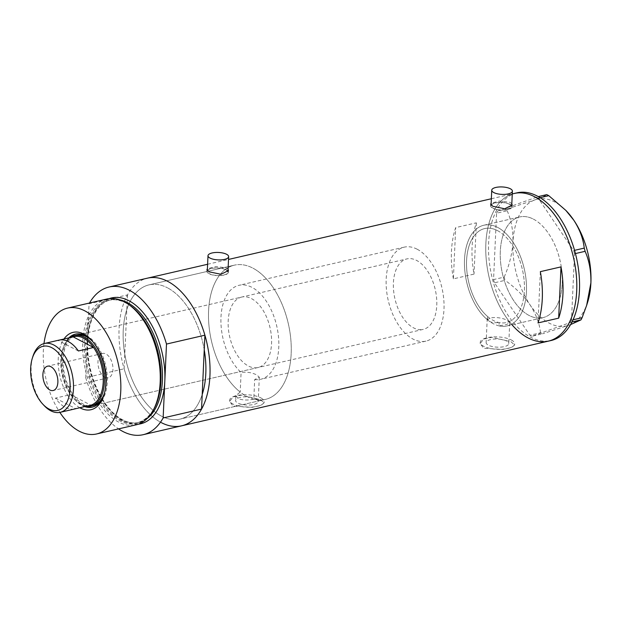 <?xml version="1.0" encoding="UTF-8"?>
<svg xmlns="http://www.w3.org/2000/svg" width="622" height="622" viewBox="0 0 622 622"><rect width="100%" height="100%" fill="white"/><g stroke="black" fill="none" stroke-linecap="round" stroke-linejoin="round"><path stroke-width="0.47" stroke-dasharray="3.11 2.33" d="M509.729 322.631L507.451 320.462C502.553 317.547 490.214 315.898 487.718 320.003L487.866 316.738A48.228 27.578 77 0 1 466.554 266.449A48.228 27.578 77 0 1 484.631 228.585A48.228 27.578 77 0 1 497.522 230.63A48.228 27.578 77 0 1 524.105 280.11A48.228 27.578 77 0 1 506.331 322.561A48.228 27.578 77 0 1 499.101 322.585L498.953 325.85L506.58 324.575L509.729 322.631L508.78 343.616A11.336 4.082 -177.4 0 1 500.951 347.123A11.336 4.082 -177.4 0 1 488.402 345.194A11.336 4.082 -177.4 0 1 486.14 342.582A11.336 4.082 -177.4 0 1 493.969 339.076A11.336 4.082 -177.4 0 1 506.518 341.004A11.336 4.082 -177.4 0 1 508.78 343.616M254.686 379.506A48.228 27.578 -103 0 0 260.727 379.272A48.228 27.578 -103 0 0 278.493 336.821A48.228 27.578 -103 0 0 251.918 287.341A48.228 27.578 -103 0 0 239.027 285.296A48.228 27.578 -103 0 0 220.919 322.196A48.228 27.578 -103 0 0 241.095 372.438L240.209 392.085A68.894 39.396 -103 0 1 208.595 320.268A68.894 39.396 -103 0 1 234.377 265.159A68.894 39.396 77 0 1 252.789 268.082A68.894 39.396 -103 0 0 234.377 265.159L149.016 284.868A68.894 39.396 -103 0 0 123.63 345.513A68.894 39.396 -103 0 0 161.603 416.204A68.894 39.396 -103 0 0 180.015 419.119A68.894 39.396 -103 0 0 202.212 394.488A68.894 39.396 77 0 1 180.015 419.119A68.894 39.396 77 0 1 161.603 416.204A68.894 39.396 77 0 1 124.789 354.19A68.894 39.396 77 0 1 126.818 309.499A68.894 39.396 77 0 1 149.016 284.868A68.894 39.396 77 0 1 167.435 287.792A68.894 39.396 -103 0 0 149.016 284.868L234.377 265.159A68.894 39.396 77 0 0 208.984 325.804A68.894 39.396 77 0 0 246.957 396.494A68.894 39.396 77 0 0 265.376 399.41A68.894 39.396 -103 0 0 290.762 338.765A68.894 39.396 -103 0 0 252.789 268.082A68.894 39.396 77 0 1 290.762 338.765A68.894 39.396 77 0 1 265.376 399.41L180.015 419.119L265.376 399.41A68.894 39.396 -103 0 1 253.792 399.153L254.686 379.506L259.312 377.243L257.026 375.105C252.322 372.632 247.012 371.746 241.095 372.438M487.866 316.738L487.236 318.363L489.475 321.434C491.948 322.569 495.151 322.95 499.101 322.585M509.62 204.327A10.333 3.716 2.6 0 0 498.175 202.57A10.333 3.716 2.6 0 0 491.03 205.765A10.333 3.716 2.6 0 0 493.098 208.145A10.333 3.716 2.6 0 0 504.543 209.902A10.333 3.716 2.6 0 0 511.681 206.706A10.333 3.716 2.6 0 0 509.62 204.327M225.872 269.847A10.333 3.716 2.6 0 0 214.427 268.082A10.333 3.716 2.6 0 0 207.289 271.285A10.333 3.716 2.6 0 0 209.35 273.664A10.333 3.716 2.6 0 0 220.794 275.422A10.333 3.716 2.6 0 0 227.932 272.226A10.333 3.716 2.6 0 0 225.872 269.847M511.813 203.791L510.048 202.321L499.583 200.984L491.147 203.223M490.945 204.856A10.768 3.872 2.6 0 0 490.602 205.75A10.768 3.872 2.6 0 0 492.756 208.222A10.768 3.872 2.6 0 0 504.675 210.057A10.768 3.872 2.6 0 0 512.108 206.722A10.768 3.872 2.6 0 0 511.937 205.952M511.727 205.618A10.768 3.872 2.6 0 0 509.962 204.249A10.768 3.872 2.6 0 0 499.52 202.344A10.768 3.872 2.6 0 0 491.085 204.685M228.064 269.31L226.307 267.841L215.834 266.504L207.406 268.743M207.196 270.376A10.768 3.872 2.6 0 0 206.862 271.262A10.768 3.872 2.6 0 0 209.008 273.742A10.768 3.872 2.6 0 0 220.927 275.577A10.768 3.872 2.6 0 0 228.367 272.242A10.768 3.872 2.6 0 0 228.188 271.472M227.986 271.138A10.768 3.872 2.6 0 0 226.214 269.769A10.768 3.872 2.6 0 0 215.772 267.857A10.768 3.872 2.6 0 0 207.336 270.205M253.792 399.153C247.89 400.475 242.642 400.273 238.039 398.554L235.792 395.623L240.209 392.085M255.953 398.865A11.336 4.082 -177.4 0 1 258.216 401.47A11.336 4.082 -177.4 0 1 250.386 404.976A11.336 4.082 -177.4 0 1 237.829 403.048A11.336 4.082 -177.4 0 1 235.575 400.444A11.336 4.082 -177.4 0 1 243.396 396.937A11.336 4.082 -177.4 0 1 255.953 398.865M511.136 341.843L514.604 345.117L511.292 347.566L502.747 349.486L483.605 348.203L480.2 343.554L483.597 339.099L492.142 337.264L511.136 341.843M511.222 339.923A17.222 6.197 -177.4 0 1 514.666 343.88A17.222 6.197 -177.4 0 1 502.763 349.214A17.222 6.197 -177.4 0 1 483.691 346.275A17.222 6.197 -177.4 0 1 480.254 342.318A17.222 6.197 -177.4 0 1 492.15 336.984A17.222 6.197 -177.4 0 1 511.222 339.923M260.571 399.705L264.039 402.978L260.727 405.42L252.182 407.34L233.04 406.065L229.627 401.415L233.032 396.96L241.577 395.118L260.571 399.705M260.657 397.777A17.222 6.197 -177.4 0 1 264.101 401.734A17.222 6.197 -177.4 0 1 252.198 407.068A17.222 6.197 -177.4 0 1 233.126 404.137A17.222 6.197 -177.4 0 1 229.689 400.171A17.222 6.197 -177.4 0 1 241.585 394.846A17.222 6.197 -177.4 0 1 260.657 397.777M204.241 349.797A68.894 39.396 -103 0 0 167.435 287.792A68.894 39.396 77 0 1 204.241 349.797M533.466 219.154A51.673 29.545 77 0 1 561.946 272.172A51.673 29.545 77 0 1 542.905 317.655A51.673 29.545 77 0 1 529.089 315.463A51.673 29.545 77 0 1 500.617 262.445A51.673 29.545 77 0 1 519.658 216.961A51.673 29.545 77 0 1 533.466 219.154M487.718 320.003A51.673 29.545 77 0 1 464.502 266.13A51.673 29.545 77 0 1 483.862 225.226A51.673 29.545 77 0 1 497.67 227.419A51.673 29.545 77 0 1 526.15 280.436A51.673 29.545 77 0 1 507.109 325.92A51.673 29.545 77 0 1 498.953 325.85M453.376 278.858A75.783 43.33 77 0 1 455.701 227.59L476.351 222.824A75.783 43.33 -103 0 0 474.026 274.092L453.376 278.858L455.701 227.59M138.286 424.204A64.587 36.931 77 0 1 123.374 421.063A64.587 36.931 77 0 1 87.391 340.716L85.719 377.663L124.128 368.792A75.783 43.33 -103 0 0 161.308 422.626A75.783 43.33 77 0 1 119.541 344.868A75.783 43.33 77 0 1 147.468 278.158A75.783 43.33 -103 0 0 127.479 294.898L89.07 303.769A75.783 43.33 -103 0 1 89.49 303.031M548.332 341.144A75.783 43.33 77 0 1 528.07 337.94A75.783 43.33 77 0 1 486.303 260.183A75.783 43.33 77 0 1 514.231 193.465A75.783 43.33 -103 0 0 485.86 243.668A75.783 43.33 -103 0 0 512.015 324.785M540.347 271.651L538.022 322.919M476.351 222.824L474.026 274.092M526.453 291.695A51.673 29.545 -103 0 0 483.862 225.226A51.673 29.545 -103 0 0 464.517 259.452A51.673 29.545 -103 0 0 507.109 325.92A51.673 29.545 -103 0 0 526.453 291.695M562.249 283.43A51.673 29.545 -103 0 0 519.658 216.961A51.673 29.545 -103 0 0 500.313 251.187A51.673 29.545 -103 0 0 542.905 317.655A51.673 29.545 -103 0 0 562.249 283.43M516.983 192.836A75.783 43.33 -103 0 0 488.612 243.031A75.783 43.33 -103 0 0 551.084 340.514M572.03 321.932L531.896 336.261L542.508 333.812L540.51 332.77L529.897 335.219L494.436 282.792L505.048 280.343L504.17 277.124L493.557 279.573L496.574 213.198L507.187 210.749L508.306 208.572L534.827 199.919C541.303 197.539 545.284 195.774 546.785 194.632M508.306 208.572L497.693 211.029L538.263 196.599M540.098 197.679L538.17 198.123L573.632 250.549L574.557 250.339M575.428 253.558L574.51 253.768L571.494 320.143L573.056 319.786M570.607 324.583L542.508 333.812M540.51 332.77C539.546 323.533 536.063 314.234 530.061 304.873C523.607 295.769 515.265 287.589 505.048 280.343M504.17 277.124C509.239 265.594 512.17 253.97 512.963 242.253C513.22 230.63 511.3 220.126 507.187 210.749M587.666 302.137A65.015 37.18 77 0 1 569.029 325.158A65.015 37.18 77 0 1 530.061 304.873A65.015 37.18 77 0 1 512.963 242.253A65.015 37.18 77 0 1 534.827 199.919A65.015 37.18 77 0 1 566.689 211.286M497.693 211.029L496.574 213.198M493.557 279.573L494.436 282.792M529.897 335.219L531.896 336.261M570.374 322.32L571.494 320.143M574.51 253.768L573.632 250.549M538.17 198.123L536.172 197.081M68.871 337.886A37.46 21.42 -103 0 0 62.534 373.418A37.46 21.42 -103 0 0 82.252 405.536A37.46 21.42 -103 0 0 84.74 406.609M104.146 394.301A37.46 21.42 -103 0 0 104.434 393.438A37.46 21.42 -103 0 0 92.344 341.089A37.46 21.42 -103 0 0 91.706 340.436M241.74 297.044A36.169 20.681 -103 0 0 228.406 328.882A36.169 20.681 -103 0 0 248.341 365.993A36.169 20.681 -103 0 0 258.013 367.524A36.169 20.681 -103 0 0 271.34 335.686A36.169 20.681 -103 0 0 251.405 298.576A36.169 20.681 -103 0 0 241.74 297.044L76.669 335.157A36.169 20.681 -103 0 0 63.335 366.996A36.169 20.681 -103 0 0 83.27 404.113A36.169 20.681 -103 0 0 92.942 405.645L423.217 329.38A36.169 20.681 -103 0 0 436.551 297.541A36.169 20.681 -103 0 0 416.616 260.431A36.169 20.681 -103 0 0 406.943 258.9A36.169 20.681 -103 0 0 393.617 290.738A36.169 20.681 -103 0 0 413.552 327.848A36.169 20.681 -103 0 0 423.217 329.38M104.488 393.042A36.169 20.681 -103 0 0 92.569 341.424M69.835 337.66A37.46 21.42 -103 0 0 63.498 373.2A37.46 21.42 -103 0 0 83.216 405.311A37.46 21.42 -103 0 0 85.704 406.391M92.748 407.006A37.46 21.42 -103 0 0 93.23 406.905A37.46 21.42 -103 0 0 107.038 373.923A37.46 21.42 -103 0 0 86.388 335.491A37.46 21.42 -103 0 0 76.374 333.905A37.46 21.42 -103 0 0 75.9 334.022M153.58 409.603A63.506 36.309 77 0 1 119.906 420.861A63.506 36.309 77 0 1 84.53 341.867A63.506 36.309 77 0 1 125.279 302.494A63.506 36.309 77 0 1 129.43 305.021M106.93 299.003A64.587 36.931 -103 0 0 83.13 355.862A64.587 36.931 -103 0 0 118.724 422.128A64.587 36.931 -103 0 0 135.993 424.865M43.975 343.601A64.587 36.931 -103 0 0 59.86 412.394M161.308 422.626A75.783 43.33 -103 0 0 181.57 425.837M124.128 368.792L127.479 294.898M85.719 377.663A75.783 43.33 -103 0 0 118.553 428.892M109.285 298.599A64.587 36.931 77 0 0 87.391 340.716L89.07 303.769M79.834 407.744A39.699 22.703 77 0 1 59.93 376.147A39.699 22.703 77 0 1 63.957 339.021M44.294 405.738A35.306 20.192 77 0 1 32.904 356.398M104.924 377.274A12.487 7.137 -103 0 0 108.267 377.803A12.487 7.137 -103 0 0 112.862 366.809A12.487 7.137 -103 0 0 105.981 353.996A12.487 7.137 -103 0 0 102.646 353.467A12.487 7.137 -103 0 0 98.043 364.461A12.487 7.137 -103 0 0 104.924 377.274M58.966 340.133A35.306 20.192 -103 0 0 58.048 340.382L59.891 339.954M73.194 336.883A35.306 20.192 -103 0 0 62.643 349.533A35.306 20.192 -103 0 0 70.574 394.605A35.306 20.192 -103 0 0 74.034 398.873A35.306 20.192 -103 0 0 80.557 403.942A35.306 20.192 -103 0 0 90.905 405.186L70.574 394.605L55.428 398.103A35.306 20.192 -103 0 0 65.411 407.441A35.306 20.192 -103 0 0 74.85 408.934M86.209 406.275A36.169 20.681 77 0 1 81.21 404.588A36.169 20.681 77 0 1 74.531 399.394A36.169 20.681 77 0 1 62.861 348.849A36.169 20.681 77 0 1 70.333 337.544M417.121 249.197A48.228 27.578 -103 0 0 404.23 247.152A48.228 27.578 -103 0 0 386.464 289.603A48.228 27.578 -103 0 0 413.039 339.083A48.228 27.578 -103 0 0 425.93 341.128A48.228 27.578 -103 0 0 443.704 298.677A48.228 27.578 -103 0 0 417.121 249.197M497.522 230.63A48.228 27.578 -103 0 0 484.631 228.585A48.228 27.578 -103 0 0 466.865 271.036A48.228 27.578 -103 0 0 493.44 320.517A48.228 27.578 -103 0 0 506.331 322.561A48.228 27.578 -103 0 0 524.105 280.11A48.228 27.578 -103 0 0 497.522 230.63M78.388 350.971L58.048 340.382M55.428 398.103L75.767 408.685M153.758 409.284A62.861 35.944 77 0 1 137.4 422.773A62.861 35.944 77 0 1 120.598 420.114A62.861 35.944 77 0 1 85.945 355.605A62.861 35.944 77 0 1 109.114 300.27A62.861 35.944 77 0 1 125.916 302.93A62.861 35.944 77 0 1 129.726 305.231M119.828 299.858A62.861 35.944 -103 0 0 110.584 299.928A62.861 35.944 -103 0 0 87.414 355.271A62.861 35.944 -103 0 0 122.067 419.772A62.861 35.944 -103 0 0 138.869 422.439A62.861 35.944 -103 0 0 147.212 418.443M425.93 341.128L260.727 379.272M491.069 205.019L491.03 205.765M207.32 270.539L207.289 271.285M512.108 206.722L512.186 205.066M228.367 272.242L228.437 270.586M259.312 377.243L258.216 401.47M514.666 343.88L514.604 345.117M264.101 401.734L264.039 402.978M507.109 325.92L542.905 317.655L507.109 325.92M207.608 264.272L228.515 259.444M491.349 198.752L512.264 193.924M483.862 225.226L519.658 216.961L483.862 225.226M229.689 400.171L229.627 401.415M480.254 342.318L480.2 343.554M487.236 318.363L486.14 342.582M235.792 395.623L235.575 400.444M206.862 271.262L206.932 269.606M490.602 205.75L490.68 204.086M404.23 247.152L239.027 285.296M92.344 341.089L91.061 339.736M104.434 393.438L103.874 395.211M258.013 367.524L92.942 405.645M93.23 406.905L92.266 407.122M125.558 302.891C144.413 311.987 160.849 346.065 160.678 376.248C160.048 402.582 152.289 418.085 137.4 422.773L138.869 422.439C133.792 423.605 128.435 422.742 122.791 419.85C105.592 411.484 89.879 381.822 87.966 353.273C85.463 325.772 95.827 302.696 110.584 299.928L109.114 300.27C114.347 299.073 119.828 299.952 125.558 302.891M76.374 333.905L75.41 334.123M108.267 377.803L53.197 390.515M74.034 398.873L74.531 399.394M62.643 349.533L62.861 348.849M76.669 335.157L406.943 258.9M102.646 353.467L47.575 366.179"/><path stroke-width="0.93" d="M510.328 188.761A10.333 3.716 2.6 0 0 498.883 186.997A10.333 3.716 2.6 0 0 491.738 190.2A10.333 3.716 2.6 0 0 493.806 192.571A10.333 3.716 2.6 0 0 505.251 194.336A10.333 3.716 2.6 0 0 512.388 191.133A10.333 3.716 2.6 0 0 510.328 188.761M226.579 254.274A10.333 3.716 2.6 0 0 215.134 252.516A10.333 3.716 2.6 0 0 207.997 255.712A10.333 3.716 2.6 0 0 210.057 258.091A10.333 3.716 2.6 0 0 221.502 259.848A10.333 3.716 2.6 0 0 228.639 256.653A10.333 3.716 2.6 0 0 226.579 254.274M491.147 203.223L490.68 204.086L492.842 206.294L504.73 208.774L512.186 205.066L511.813 203.791M207.406 268.743L206.932 269.606L209.093 271.814L220.989 274.286L228.437 270.586L228.064 269.31M204.902 335.196L166.494 344.067A75.783 43.33 -103 0 0 109.052 287.022L147.468 278.158A75.783 43.33 -103 0 1 204.902 335.196L204.241 349.797A68.894 39.396 77 0 1 202.212 394.488A68.894 39.396 -103 0 0 204.241 349.797L201.551 409.089L163.143 417.961A75.783 43.33 -103 0 1 143.153 434.7L181.57 425.837A75.783 43.33 77 0 1 161.308 422.626M207.608 264.272L147.468 278.158A75.783 43.33 77 0 1 167.722 281.369A75.783 43.33 77 0 1 209.497 359.127A75.783 43.33 77 0 1 181.57 425.837A75.783 43.33 -103 0 0 201.551 409.089M512.264 193.924L514.231 193.465A75.783 43.33 77 0 1 534.485 196.676A75.783 43.33 77 0 1 576.26 274.434A75.783 43.33 77 0 1 548.332 341.144A75.783 43.33 -103 0 0 576.703 290.948A75.783 43.33 -103 0 0 514.231 193.465L516.983 192.836A75.783 43.33 -103 0 1 579.455 290.311A75.783 43.33 -103 0 1 551.084 340.514L548.332 341.144A75.783 43.33 -103 0 1 512.015 324.785M540.347 271.651A75.783 43.33 77 0 1 538.022 322.919L558.673 318.153A75.783 43.33 -103 0 0 560.997 266.885L540.347 271.651M560.997 266.885L558.673 318.153M538.263 196.599L546.785 194.632L548.783 195.673L565.88 210.43L573.795 220.204C579.743 229.432 583.226 238.731 584.245 248.1L585.123 251.319C589.236 260.727 591.164 271.231 590.9 282.823L586.647 305.371L582.106 317.694L580.987 319.871L570.607 324.583M574.557 250.339L584.245 248.1M548.783 195.673L540.098 197.679M585.123 251.319L575.428 253.558M573.056 319.786L582.106 317.694M580.987 319.871L572.03 321.932M565.88 210.43L566.689 211.286A65.015 37.18 77 0 1 573.795 220.204A65.015 37.18 77 0 1 590.9 282.823A65.015 37.18 77 0 1 587.666 302.137L586.647 305.371M63.957 339.021A39.699 22.703 77 0 1 83.729 334.037A39.699 22.703 77 0 1 91.061 339.736A39.699 22.703 77 0 1 103.874 395.211A39.699 22.703 77 0 1 80.37 408.04A39.699 22.703 77 0 1 79.834 407.744M84.74 406.609A37.46 21.42 -103 0 0 92.266 407.122A37.46 21.42 -103 0 0 104.146 394.301M91.706 340.436A37.46 21.42 -103 0 0 85.424 335.709A37.46 21.42 -103 0 0 75.41 334.123A37.46 21.42 -103 0 0 68.871 337.886M70.333 337.544A36.169 20.681 77 0 1 74.601 335.639A36.169 20.681 77 0 1 84.265 337.171A36.169 20.681 77 0 1 104.208 374.281A36.169 20.681 77 0 1 90.874 406.119L92.942 405.645A36.169 20.681 -103 0 0 104.488 393.042M92.569 341.424A36.169 20.681 -103 0 0 86.334 336.689A36.169 20.681 -103 0 0 76.669 335.157L74.601 335.639M85.704 406.391A37.46 21.42 -103 0 0 92.748 407.006M59.86 412.394A64.587 36.931 -103 0 0 79.313 431.233A64.587 36.931 -103 0 0 96.581 433.969L135.993 424.865A64.587 36.931 -103 0 0 152.981 410.683A64.587 36.931 -103 0 0 128.42 304.313A64.587 36.931 -103 0 0 124.198 301.74A64.587 36.931 -103 0 0 106.93 299.003L67.518 308.108A64.587 36.931 -103 0 0 43.975 343.601M128.42 304.313L129.43 305.021A63.506 36.309 77 0 1 153.58 409.603L152.981 410.683M96.581 433.969A64.587 36.931 -103 0 0 120.38 377.111A64.587 36.931 -103 0 0 84.786 310.844A64.587 36.931 -103 0 0 67.518 308.108M118.553 428.892A75.783 43.33 -103 0 0 122.899 431.489A75.783 43.33 -103 0 0 143.153 434.7M166.494 344.067L163.143 417.961M109.052 287.022A75.783 43.33 -103 0 0 89.49 303.031M75.9 334.022A37.46 21.42 -103 0 0 69.835 337.66M51.774 347.69A32.896 18.808 -103 0 0 32.305 358.311A32.896 18.808 -103 0 0 42.918 404.284A32.896 18.808 -103 0 0 48.99 409.012A32.896 18.808 -103 0 0 70.099 388.61A32.896 18.808 -103 0 0 51.774 347.69M32.305 358.311L32.904 356.398A35.306 20.192 77 0 1 44.372 343.5A35.306 20.192 77 0 1 53.803 345A35.306 20.192 77 0 1 73.264 381.224A35.306 20.192 77 0 1 60.256 412.308A35.306 20.192 77 0 1 50.817 410.808A35.306 20.192 77 0 1 44.294 405.738L42.918 404.284M49.853 389.986A12.487 7.137 -103 0 0 53.197 390.515A12.487 7.137 -103 0 0 57.799 379.521A12.487 7.137 -103 0 0 50.911 366.708A12.487 7.137 -103 0 0 47.575 366.179A12.487 7.137 -103 0 0 42.972 377.173A12.487 7.137 -103 0 0 49.853 389.986M60.256 412.308L74.85 408.934A35.306 20.192 -103 0 0 75.767 408.685L90.905 405.186A35.306 20.192 -103 0 0 103.213 382.056A35.306 20.192 -103 0 0 93.525 347.473L78.388 350.971A35.306 20.192 -103 0 0 68.397 341.626A35.306 20.192 -103 0 0 58.966 340.133L44.372 343.5M59.891 339.954L73.194 336.883A35.306 20.192 -103 0 1 83.542 338.127A35.306 20.192 -103 0 1 93.525 347.473L73.194 336.883M90.874 406.119A36.169 20.681 77 0 1 86.209 406.275M129.726 305.231A62.861 35.944 77 0 1 153.758 409.284M109.285 298.599A64.587 36.931 77 0 1 128.84 300.667A64.587 36.931 77 0 1 164.814 381.014A64.587 36.931 77 0 1 138.286 424.204M147.212 418.443A62.861 35.944 -103 0 0 160.997 359.267A62.861 35.944 -103 0 0 127.386 302.595A62.861 35.944 -103 0 0 119.828 299.858M491.738 190.2L491.069 205.019M207.997 255.712L207.32 270.539M228.515 259.444L491.349 198.752M181.57 425.837L548.332 341.144M228.639 256.653L227.955 271.845M512.388 191.133L511.696 206.333"/></g></svg>
